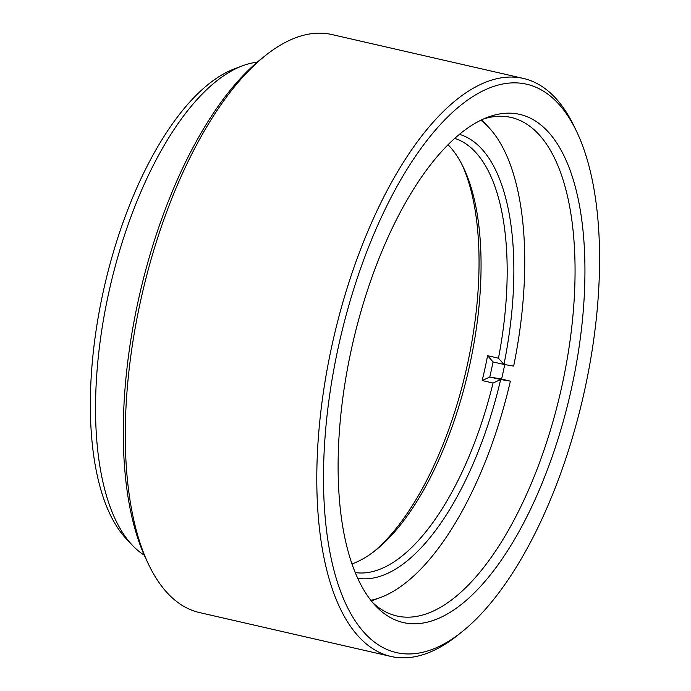 <?xml version="1.0" encoding="UTF-8"?>
<svg xmlns="http://www.w3.org/2000/svg" width="691" height="691" viewBox="0 0 691 691"><rect width="100%" height="100%" fill="white"/><g stroke="black" fill="none" stroke-linecap="round" stroke-linejoin="round"><path stroke-width="1.04" d="M571.777 387.072A260.671 111.657 -77.1 0 1 375.731 605.998A260.671 111.657 -77.1 0 1 351.278 349.819A260.671 111.657 -77.1 0 1 487.76 117.237A260.671 111.657 -77.1 0 1 571.777 387.072M372.803 602.733A255.73 109.541 102.9 0 0 396.859 615.983A255.73 109.541 102.9 0 0 562.146 384.991A255.73 109.541 102.9 0 0 511.124 117.453A255.73 109.541 102.9 0 0 483.709 118.904M132.456 545.363L126.539 539.127A250.79 107.425 -77.1 0 1 103.019 292.664A250.79 107.425 -77.1 0 1 234.318 68.901L242.36 65.87A255.73 109.541 102.9 0 0 108.47 294.038A255.73 109.541 102.9 0 0 132.456 545.363A255.73 109.541 102.9 0 0 144.238 555.158M257.233 62.181A255.73 109.541 102.9 0 0 242.36 65.87M584.836 389.275A291.559 124.89 102.9 0 0 576.588 131.445A291.559 124.89 102.9 0 0 338.219 347.616A291.559 124.89 102.9 0 0 461.882 631.902A291.559 124.89 102.9 0 0 584.836 389.275M461.882 631.902L457.537 635.366A296.499 127.006 -77.1 0 1 390.933 656.45A296.499 127.006 -77.1 0 1 331.775 346.26A296.499 127.006 -77.1 0 1 523.424 78.446A296.499 127.006 -77.1 0 1 574.186 126.427L576.588 131.445M148.66 564.573L146.259 559.555A291.559 124.89 -77.1 0 1 138.01 301.725A291.559 124.89 -77.1 0 1 260.965 59.098L265.318 55.634A296.499 127.006 102.9 0 0 140.273 302.364A296.499 127.006 102.9 0 0 148.66 564.573A296.499 127.006 102.9 0 0 199.431 612.554L390.933 656.45M523.424 78.446L331.913 34.55A296.499 127.006 102.9 0 0 265.318 55.634M355.226 572.58A222.865 95.462 102.9 0 0 493.046 383.039L500.655 379.532A227.805 97.578 -77.1 0 1 357.688 578.272M481.61 119.871A255.73 109.541 -77.1 0 1 482.681 120.977L488.58 127.204A250.79 107.425 102.9 0 0 480.85 120.234M504.75 364.58A255.73 109.541 -77.1 0 1 501.588 379.031L510.381 381.173L500.655 379.532M370.817 600.289A250.79 107.425 102.9 0 0 380.81 597.387L372.786 600.419A255.73 109.541 -77.1 0 1 371.343 600.954M493.046 383.039L482.171 380.551A222.865 95.462 102.9 0 0 487.587 355.701L498.47 358.197A222.865 95.462 102.9 0 0 454.747 138.39M448.044 144.756A222.865 95.462 -77.1 0 1 463.488 167.567A222.865 95.462 -77.1 0 1 468.593 370.065A222.865 95.462 -77.1 0 1 375.809 550.122A222.865 95.462 -77.1 0 1 351.969 563.934M459.446 134.339A227.805 97.578 -77.1 0 1 503.946 364.442L513.663 366.092A250.79 107.425 102.9 0 0 488.58 127.204M380.81 597.387A250.79 107.425 102.9 0 0 510.381 381.173M373.641 551.807A227.805 97.578 102.9 0 0 466.295 369.538A227.805 97.578 102.9 0 0 462.279 165.114M498.47 358.197L503.938 364.442L493.054 361.954A227.805 97.578 -77.1 0 1 489.772 377.036L500.647 379.532M501.588 379.031L489.772 377.036L482.171 380.551M493.054 361.954L487.587 355.701"/></g></svg>

